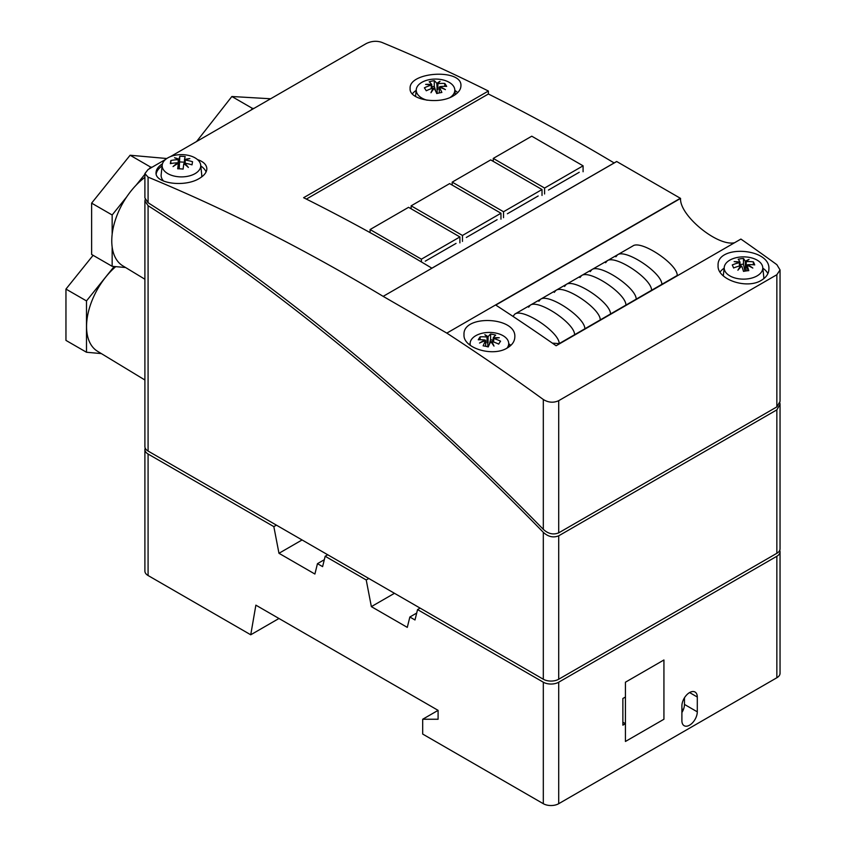 <?xml version="1.0" encoding="UTF-8"?>
<svg xmlns="http://www.w3.org/2000/svg" width="846" height="846" viewBox="0 0 846 846"><rect width="100%" height="100%" fill="white"/><g stroke="black" fill="none" stroke-linecap="round" stroke-linejoin="round"><path stroke-width="1.27" d="M148.082 202.723L148.082 177.131L144.899 173.589L144.899 197.953L148.082 202.723A1814.712 1047.729 60 0 1 543.312 529.363C548.219 533.858 553.347 535.021 558.709 532.853L776.85 406.905L780.044 401.427L780.044 269.937L776.85 264.671A2083.571 1202.949 -120 0 0 740.906 239.069L556.129 345.75A2083.571 1202.949 -120 0 0 495.777 305.089L680.565 198.408A2083.571 1202.949 -120 0 0 680.353 198.271L616.713 161.523A2079.87 1200.823 -120 0 0 616.66 161.501L431.883 268.182A2079.87 1200.823 -120 0 0 303.608 197.71L488.385 91.03L488.385 94.001A2076.243 1198.729 60 0 1 614.143 162.95M488.385 94.001L306.368 199.085M548.441 190.064L579.235 172.277M507.378 213.774L538.172 195.986M466.315 237.472L497.11 219.696M425.252 261.181L456.047 243.405M488.385 91.03A2079.87 1200.823 -120 0 0 381.631 42.3C376.523 40.64 371.394 41.063 366.223 43.58L170.458 156.605M165.594 159.418L148.082 169.528L144.899 173.589M148.082 177.131A2079.87 1200.823 60 0 1 383.164 296.364L446.815 333.113A2083.571 1202.949 60 0 1 543.312 399.502L543.312 529.363M616.713 161.523L383.164 296.364M453.488 95.788C438.852 105.052 408.946 99.849 410.12 88.544C408.607 71.603 462.519 68.41 460.922 85.911C460.806 89.602 458.331 92.901 453.488 95.788M197.456 159.556C203.495 161.639 206.625 164.716 206.858 168.777C206.731 172.298 204.256 175.513 199.413 178.4C184.692 187.632 154.881 183.445 156.045 172.669C156.108 169.517 158.255 166.556 162.464 163.786M779.885 402.876L780.044 404.399L776.85 409.866L558.709 535.814C553.347 537.982 548.219 536.819 543.312 532.324A1814.712 1047.729 -120 0 0 148.082 205.684L144.899 200.914L145.174 199.445M144.899 200.914L144.899 446.614A10.892 6.282 0 0 0 148.082 451.055L543.312 679.232A10.892 6.282 0 0 0 558.709 679.232L776.85 553.295A10.892 6.282 0 0 0 780.044 548.843L780.044 404.399M780.044 269.937L776.85 274.728L558.709 400.676C553.548 403.024 548.42 402.643 543.312 399.502M507.378 347.907C492.763 357.308 462.857 348.023 464.01 334.709C462.487 314.437 516.42 316.489 514.823 336.994C514.696 341.361 512.221 344.999 507.378 347.907M761.453 280.259C746.764 289.702 716.943 279.37 718.085 265.559C716.615 244.409 770.547 247.867 768.898 269.091C768.781 273.618 766.296 277.34 761.453 280.259M680.353 198.271L446.815 333.113M680.565 198.408C679.306 215.307 717.429 246.641 734.529 242.749M206.107 171.918A25.401 14.668 0 0 0 200.788 165.943M162.104 165.943A25.401 14.668 0 0 0 156.182 173.938M510.836 345.369A25.401 14.668 0 0 0 508.753 343.751M470.069 343.751A25.401 14.668 0 0 0 469.149 344.407M767.893 273.618A25.401 14.668 0 0 0 762.828 268.182M724.144 268.182A25.401 14.668 0 0 0 720.062 272.01M457.644 92.679A25.401 14.668 0 0 0 454.862 90.374M416.179 90.374A25.401 14.668 0 0 0 412.351 93.864M528.623 307.183L530.241 305.195C538.405 299.04 574.772 323.235 574.603 334.72C574.772 323.235 538.405 299.04 530.241 305.195L540.509 299.273C548.673 293.107 585.03 317.313 584.861 328.787L559.206 343.603L552.375 343.138M554.278 292.367L555.907 290.379C564.071 284.224 600.427 308.42 600.258 319.904L584.861 328.787C585.03 317.313 548.673 293.107 540.509 299.273L538.881 301.261M579.944 277.551L581.572 275.563C589.736 269.398 626.093 293.604 625.924 305.089L600.258 319.904C600.427 308.42 564.071 284.224 555.907 290.379L566.175 284.457C574.339 278.292 610.696 302.498 610.526 313.972C610.696 302.498 574.339 278.292 566.175 284.457L564.546 286.434M605.609 262.736L607.238 260.748C615.402 254.583 651.758 278.789 651.589 290.263L625.924 305.089C626.093 293.604 589.736 269.398 581.572 275.563L591.84 269.631C600.004 263.476 636.361 287.682 636.192 299.156C636.361 287.682 600.004 263.476 591.84 269.631L590.212 271.619M617.495 254.815L632.903 245.932C641.057 239.767 677.424 263.973 677.255 275.447L651.589 290.263C651.758 278.789 615.402 254.583 607.238 260.748L617.495 254.815C625.659 248.661 662.027 272.856 661.858 284.341C662.027 272.856 625.659 248.661 617.495 254.815L615.877 256.803M115.733 266.638A54.356 31.387 120 0 0 86.556 326.556A54.356 31.387 120 0 0 97.48 351.238L144.899 379.991M144.899 177.343A54.99 31.746 120 0 0 111.767 240.877A54.99 31.746 120 0 0 122.818 265.845L144.899 279.233M513.934 317.017L513.215 316.076L514.844 314.088C523.008 307.923 559.365 332.129 559.206 343.603M583.084 165.827L544.591 188.045L493.26 158.414L531.764 136.195L583.084 165.827L583.084 171.749M544.591 193.977L544.591 188.045M493.26 161.375L493.26 158.414M542.022 189.536L503.529 211.754L452.198 182.123L490.701 159.894L542.022 189.536L542.022 195.458M503.529 217.686L503.529 211.754M452.198 185.084L452.198 182.123M500.959 213.234L462.466 235.463L411.135 205.832L449.638 183.603L500.959 213.234L500.959 219.167M462.466 241.396L462.466 235.463M411.135 208.793L411.135 205.832M459.896 236.943L421.403 259.172L370.083 229.541L408.576 207.312L459.896 236.943L459.896 242.876M421.403 261.943L421.403 259.172M370.083 232.608L370.083 229.541M251.051 110.075L252.394 108.362L253.874 108.447M270.646 98.771L231.867 96.507L196.579 141.525M252.394 108.362L231.867 96.507M149.224 168.872L150.651 167.096L152.079 167.222M112.158 234.331L112.158 214.99L126.657 196.938M136.143 185.147L144.899 174.255M125.568 267.516L112.158 266.321L112.158 246.969M150.651 167.096L130.115 155.241L91.622 203.135L91.622 254.466L112.158 266.321M112.158 214.99L91.622 203.135M166.799 158.519L130.115 155.241M101.33 353.586L86.493 352.253L86.493 300.922L114.168 266.501M93.102 255.312L65.956 289.078L65.956 340.399L86.493 352.253M86.493 300.922L65.956 289.078M738.77 257.205A19.289 11.135 -0 0 0 724.239 267.304A19.289 11.135 -0 0 0 748.202 278.799A19.289 11.135 -0 0 0 762.732 267.304A19.289 11.135 -0 0 0 738.77 257.205M739.404 266.035L739.404 262.662A36.283 24.016 -128.6 0 0 734.138 261.615A36.283 26.66 40 0 1 739.986 262.101A36.188 7.223 -98.3 0 0 738.188 259.214A34.623 27.41 -23.6 0 1 740.821 258.739A34.623 27.41 -23.6 0 1 743.465 258.442A36.188 7.223 81.7 0 1 745.263 261.34A36.283 17.343 -67.4 0 1 749.07 259.436A36.283 12.912 105.6 0 0 746.235 261.668A36.188 28.658 -23.6 0 1 753.384 261.858A34.623 6.916 81.7 0 1 754.717 264.904A36.188 28.658 156.4 0 0 747.568 264.713A36.283 24.016 51.4 0 1 752.834 268.055A36.283 26.66 -140 0 0 746.986 265.284A36.188 7.223 81.7 0 1 748.795 270.635A34.623 27.41 156.4 0 0 746.151 270.932A34.623 27.41 156.4 0 0 743.507 271.397A36.188 7.223 -98.3 0 0 741.709 266.046A36.283 17.343 112.6 0 0 737.902 270.234A36.283 12.912 -74.4 0 1 740.736 265.718L740.736 267.019M739.986 262.101L739.986 265.887M746.235 261.668L746.235 267.378L745.463 267.484L745.263 261.34M745.263 267.04L746.235 266.257M747.568 265.507L747.568 264.713M746.986 265.284L746.986 270.815M740.736 265.718A36.188 28.658 156.4 0 0 733.598 267.981A34.623 6.916 -98.3 0 0 732.266 264.935A36.188 28.658 -23.6 0 1 739.404 262.662M744.914 271.122L743.465 264.1L739.986 264.608M743.465 264.1L743.465 258.442M745.463 267.484L745.463 271.037M753.384 264.766L753.384 261.858M763.737 278.715A20.325 11.738 -0 0 0 763.769 276.97L762.732 267.304M507.029 348.097A19.289 11.135 -0 0 0 508.668 342.873A19.289 11.135 -0 0 0 496.042 333.113A19.289 11.135 -0 0 0 470.165 342.873A19.289 11.135 -0 0 0 470.397 345.411M487.042 341.477L488.068 342.514L487.042 342.789L487.042 337.078A36.283 10.078 -101.8 0 0 484.832 334.699A36.283 14.763 71.6 0 1 488.068 336.803A36.188 10.163 -78.1 0 1 490.606 334.043A34.623 26.543 32.4 0 1 493.155 334.498A34.623 26.543 32.4 0 1 495.714 335.122A36.188 10.163 101.9 0 0 493.186 337.892A36.283 27.855 -32.1 0 1 499.288 337.755A36.283 25.687 135.1 0 0 493.662 338.485A36.188 27.749 32.4 0 1 500.578 341.171A34.623 9.718 101.9 0 0 498.706 344.121A36.188 27.749 -147.6 0 0 491.79 341.435A36.283 10.078 78.2 0 1 494.001 346.099A36.283 14.763 -108.4 0 0 490.765 341.71A36.188 10.163 101.9 0 0 488.227 346.934A34.623 26.543 -147.6 0 0 485.667 346.3L485.646 340.631A36.283 27.855 147.9 0 0 479.534 343.042A36.283 25.687 -44.9 0 1 485.17 340.039L485.17 340.779M488.068 336.803L488.068 342.514M493.186 341.869L493.186 337.892M493.662 338.485L493.662 342.038M491.79 342.99L491.79 341.435M485.646 345.834L485.667 346.3A34.623 26.543 -147.6 0 0 483.119 345.845A36.188 10.163 -78.1 0 1 485.646 340.631M485.17 340.039A36.188 27.749 -147.6 0 0 478.254 339.796A34.623 9.718 -78.1 0 1 480.126 336.845A36.188 27.749 32.4 0 1 487.042 337.078M487.793 346.807L487.793 342.947M488.946 345.316L490.606 339.701L490.606 334.043M493.186 340.251L490.606 339.701M480.126 336.845L480.126 339.732M450.22 97.406A19.289 11.135 -0 0 0 454.767 89.507A19.289 11.135 -0 0 0 428.806 79.757A19.289 11.135 -0 0 0 416.274 89.507A19.289 11.135 -0 0 0 427.124 100.219M431.27 88.682L431.27 85.129A36.283 25.75 -135.4 0 0 425.623 84.41A36.283 27.907 31.7 0 1 431.746 84.526A36.188 10.289 -102.1 0 0 429.176 81.776A34.623 26.501 -32.8 0 1 431.724 81.142A34.623 26.501 -32.8 0 1 434.284 80.677A36.188 10.289 77.9 0 1 436.843 83.437A36.283 14.636 -71.8 0 1 440.057 81.311A36.283 9.941 101.6 0 0 437.879 83.712A36.188 27.696 -32.8 0 1 444.774 83.458A34.623 9.845 77.9 0 1 446.677 86.398A36.188 27.696 147.2 0 0 439.772 86.652A36.283 25.75 44.6 0 1 445.419 89.644A36.283 27.907 -148.3 0 0 439.296 87.244A36.188 10.289 77.9 0 1 441.866 92.457A34.623 26.501 147.2 0 0 439.317 92.923A34.623 26.501 147.2 0 0 436.758 93.557A36.188 10.289 -102.1 0 0 434.199 88.344A36.283 14.636 108.2 0 0 430.984 92.743A36.283 9.941 -78.4 0 1 433.163 88.069L433.163 89.644M431.746 84.526L431.746 88.523M437.879 83.712L437.879 89.412L437.128 89.57L436.843 83.437M436.843 89.137L437.879 88.09M439.772 87.392L439.772 86.652M439.296 87.244L439.296 92.923M433.163 88.069A36.188 27.696 147.2 0 0 426.257 90.776A34.623 9.845 -102.1 0 0 424.364 87.836A36.188 27.696 -32.8 0 1 431.27 85.129M435.827 91.505L434.284 86.334L431.746 86.884M434.284 86.334L434.284 80.677M437.128 89.57L437.128 93.451M444.774 86.334L444.774 83.458M161.216 174.329A20.325 11.738 -0 0 0 161.163 174.731A20.325 11.738 -0 0 0 163.606 181.076M201.602 176.973A20.325 11.738 -0 0 0 201.676 176.581A20.325 11.738 -0 0 0 201.729 174.731L200.692 165.076A19.289 11.135 -0 0 0 181.774 154.628A19.289 11.135 -0 0 0 162.252 164.695A19.289 11.135 -0 0 0 162.199 165.076A19.289 11.135 -0 0 0 179.923 176.856A19.289 11.135 -0 0 0 200.639 166.831A19.289 11.135 -0 0 0 200.692 165.076M177.681 162.823A36.188 29.42 -170.5 0 0 170.353 163.648A34.623 2.707 -86.8 0 1 170.606 161.998A34.623 2.707 -86.8 0 1 170.871 160.518A36.188 29.42 9.5 0 1 178.199 159.693A36.283 16.783 -111.6 0 0 174.519 157.747A36.283 20.769 60.4 0 1 179.077 159.281A36.188 2.834 -86.8 0 1 179.786 156.277A34.623 28.14 9.5 0 1 185.2 156.573A36.188 2.834 93.2 0 0 184.491 159.577A36.283 24.418 -50 0 1 189.853 158.593A36.283 21.129 120.4 0 0 185.211 160.084A36.188 29.42 9.5 0 1 192.55 161.723A34.623 2.707 93.2 0 0 192.285 163.193A34.623 2.707 93.2 0 0 192.021 164.854A36.188 29.42 -170.5 0 0 184.692 163.215A36.283 16.783 68.4 0 1 188.372 167.445A36.283 20.769 -119.6 0 0 183.815 163.627A36.188 2.834 93.2 0 0 183.117 169.094A34.623 28.14 -170.5 0 0 177.692 168.788A36.188 2.834 -86.8 0 1 178.4 163.331A36.283 24.418 130 0 0 173.049 166.599A36.283 21.129 -59.6 0 1 177.681 162.823L177.681 163.712M178.4 168.788L178.4 163.331M178.199 163.437L178.199 159.693M178.4 164.589L179.077 164.981L178.4 165.414M179.077 159.281L179.077 164.981M184.491 164.135L184.491 159.577M185.211 160.084L185.211 163.289M184.692 164.283L184.692 163.215M170.871 163.542L170.871 160.518M179.003 165.446L179.003 168.798M179.236 168.809L179.786 156.277M184.491 162.199L179.786 161.935M779.737 550.334A10.892 6.282 180 0 1 780.044 551.814A10.892 6.282 180 0 1 776.85 556.256L558.709 682.204A10.892 6.282 180 0 1 543.312 682.204L417.554 609.596L414.995 619.97L409.855 617.009L407.286 627.372L371.362 606.635L366.223 579.965L325.171 556.256L322.601 566.63L317.462 563.669L314.902 574.032L278.969 553.295L273.84 526.624L148.082 454.016A10.892 6.282 180 0 1 144.899 449.575A10.892 6.282 180 0 1 145.205 448.094M144.899 449.575L144.899 571.071A10.892 6.282 -0 0 0 148.082 575.523L250.744 634.786L255.873 605.154L438.091 710.354L438.091 719.248L422.693 719.248L422.693 734.064L543.312 803.7A10.892 6.282 -0 0 0 558.709 803.7L776.85 677.752A10.892 6.282 -0 0 0 780.044 673.31L780.044 551.814M278.969 618.489L250.744 634.786M681.897 705.913A10.892 6.282 -60 0 1 686.645 694.947A10.892 6.282 -60 0 1 695.042 692.028A10.892 6.282 -60 0 1 697.294 697.019L697.294 711.835A10.892 6.282 -60 0 1 692.536 722.791A10.892 6.282 -60 0 1 684.15 725.709A10.892 6.282 -60 0 1 681.897 720.729L681.897 705.913M663.93 659.975L663.93 719.248L625.437 741.466L625.437 723.69L622.868 725.17L622.868 698.5L625.437 697.019L625.437 682.204L663.93 659.975L663.93 719.248L625.437 741.466L625.437 682.204L663.93 659.975M683.335 709.699L681.897 708.874M420.124 608.115L417.554 609.596M273.84 526.624L276.409 525.144M625.437 723.69L622.868 722.209M681.897 712.533A10.892 6.282 120 0 0 684.456 704.422L684.456 697.802M324.314 559.714L317.462 563.669M327.73 554.775L325.171 556.256M302.064 539.96L278.969 553.295M416.697 613.054L409.855 617.009M394.458 593.3L371.362 606.635M366.223 579.965L368.793 578.484M438.091 710.354L422.693 719.248M148.082 451.055L148.082 205.684M776.85 409.866L776.85 553.295M558.709 679.232L558.709 535.814M776.85 274.728L776.85 406.905M558.709 532.853L558.709 400.676M543.312 532.324L543.312 679.232M148.082 575.523L148.082 454.016M543.312 682.204L543.312 803.7M558.709 803.7L558.709 682.204M776.85 556.256L776.85 677.752M697.294 697.019L689.596 692.567M697.294 711.835L684.456 704.422M530.241 305.195L514.844 314.088M555.907 290.379L540.509 299.273M581.572 275.563L566.175 284.457M607.238 260.748L591.84 269.631M724.239 267.304L723.319 275.849M470.165 342.873L469.932 345.052M508.668 342.873L509.081 346.797M416.274 89.507L415.523 96.433M454.767 89.507L455.317 94.615M162.199 165.076L161.163 174.731"/></g></svg>
